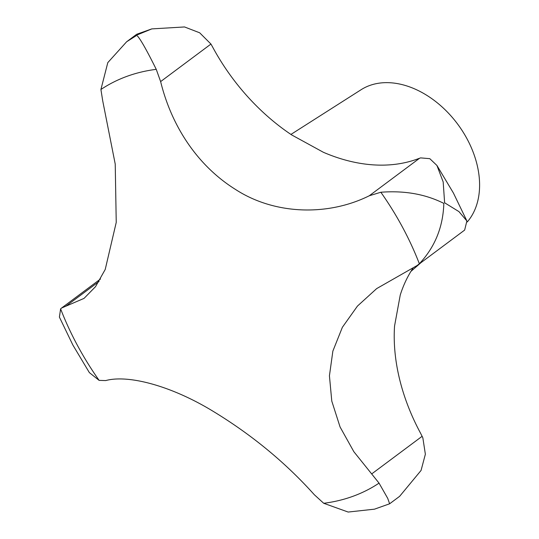 <?xml version="1.0" encoding="UTF-8"?>
<svg xmlns="http://www.w3.org/2000/svg" width="539" height="539" viewBox="0 0 539 539"><rect width="100%" height="100%" fill="white"/><g stroke="black" fill="none" stroke-linecap="round" stroke-linejoin="round"><path stroke-width="0.81" d="M380.851 192.248L369.276 195.765C327.995 216.301 274.735 214.913 235.55 189.479C197.719 165.871 171.678 126.584 160.629 81.584L156.249 69.342C146.21 49.123 139.716 37.797 136.765 35.352L126.658 41.746L107.8 62.618L100.914 89.494L102.713 100.827L115.225 164.072L116.235 222.412L105.22 269.466L95.504 286.687L84.03 298.39L61.594 308.025L60.611 308.874L59.398 317.1L72.866 345.027L89.366 372.617L99.115 380.379L105.705 380.581C127.46 374.605 168.626 385.014 209.543 409.148C249.698 433.086 284.632 461.62 314.352 494.755L323.717 503.285L348.16 512.05L374.497 509.166L389.623 503.79L387.736 498.386L379.052 483.126L353.853 451.709L340.062 426.955L331.781 401.083L329.43 375.791L332.866 351.098L342.373 327.294L357.465 306.064L376.68 288.594L417.26 265.431L419.355 263.746C434.946 247.091 443.105 226.966 443.833 203.385C425.433 194.141 404.439 190.435 380.851 192.248A241.074 169.273 -126.7 0 1 402.478 227.135A241.074 169.273 -126.7 0 1 419.355 263.746M467.266 221.953A85.283 59.883 -126.7 0 0 467.064 138.887A85.283 59.883 -126.7 0 0 361.137 89.696L290.925 134.433M126.658 41.746L136.704 34.26L137.56 34.759L151.796 28.897L184.52 26.95L199.679 32.798L210.951 44.057L212.507 46.819A179.103 125.755 -126.7 0 0 291.666 134.925L323.4 152.294A179.103 125.755 -126.7 0 0 417.509 158.998L420.629 157.887L429.805 158.675L436.927 165.453L443.179 181.953L444.621 202.792L458.945 211.611L466.895 220.963L464.645 230.086L417.26 265.431M412.948 268.22A179.103 125.755 -126.7 0 0 400.248 295.022L394.555 326.014A179.103 125.755 -126.7 0 0 420.683 433.437L422.839 437.796L425.365 454.222L421.06 470.446L399.635 496.325L389.623 503.79M156.249 69.342A241.074 169.273 -126.7 0 0 100.914 89.494M60.611 308.874A241.074 169.273 -126.7 0 0 77.488 345.486A241.074 169.273 -126.7 0 0 99.115 380.379M99.048 281.459L65.718 306.314M210.951 44.057L160.629 81.584M419.598 158.23L369.276 195.765M422.152 436.287L371.822 473.821M323.717 503.285A241.074 169.273 -126.7 0 0 379.052 483.126M436.927 165.453L453.427 193.043L466.895 220.963M61.594 308.025L100.497 279.007M136.704 34.26L151.796 28.897M421.094 262.567L410.92 271.393"/></g></svg>
